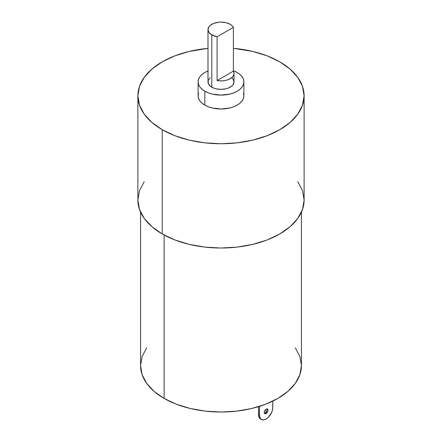 <?xml version="1.0" encoding="UTF-8"?>
<svg xmlns="http://www.w3.org/2000/svg" width="442" height="442" viewBox="0 0 442 442"><rect width="100%" height="100%" fill="white"/><g stroke="black" fill="none" stroke-linecap="round" stroke-linejoin="round"><path stroke-width="0.66" d="M266.902 410.607L265.15 412.972L266.145 413.546A2.68 1.547 120 0 1 264.802 413.679A2.68 1.547 120 0 1 264.393 411.53A2.68 1.547 120 0 1 266.145 409.165L264.393 411.53L264.25 412.452L264.802 413.679L266.145 413.546L267.896 411.182L268.04 410.259L267.487 409.032L266.145 409.165A2.68 1.547 -60 0 1 267.487 409.032A2.68 1.547 -60 0 1 267.896 411.182A2.68 1.547 -60 0 1 266.145 413.546L265.15 412.972A2.68 1.547 120 0 0 266.891 408.911M140.567 212.127L140.567 365.589A80.433 46.438 180 0 0 164.126 398.424L164.126 235.028L164.126 398.424A80.433 46.438 0 0 0 251.78 408.491A80.433 46.438 0 0 0 301.433 365.589L299.891 374.65L295.311 383.358L287.88 391.385L277.874 398.424L265.686 404.198L251.78 408.491L236.691 411.132L221 412.027L205.309 411.132L190.22 408.491L176.314 404.198L164.126 398.424L154.12 391.385L146.689 383.358L142.109 374.65L140.567 365.589L142.109 356.528L146.689 347.815M207.994 29.608L207.994 81.875A13.006 7.508 180 0 0 211.806 87.184L211.806 34.918L217.083 36.769L233.398 27.349L232.116 25.713L230.194 24.299L225.978 22.669L221 22.1L218.464 22.244L213.773 23.365L210.188 25.437L208.989 26.735L207.994 29.608L208.989 32.481L211.806 34.918A13.006 7.508 180 0 1 207.994 29.608A13.006 7.508 180 0 1 216.022 22.669A13.006 7.508 180 0 1 230.194 24.299A13.006 7.508 180 0 1 233.398 27.349L233.398 71.129A13.006 7.508 180 0 1 234.006 73.389A13.006 7.508 180 0 1 217.083 80.549L217.083 36.769A13.006 7.508 180 0 1 211.806 34.918L211.806 87.184A13.006 7.508 0 0 0 225.978 88.809A13.006 7.508 0 0 0 234.006 81.875L233.011 84.748L231.812 86.046L228.227 88.118L225.978 88.809L221 89.383L216.022 88.809L213.773 88.118L210.188 86.046L208.248 83.339L208.248 80.411L210.188 77.704M208.281 70.886L204.812 72.527L201.966 74.532L199.85 76.814L198.552 79.295L198.11 81.875L198.552 84.45L199.85 86.93L201.966 89.218L204.812 91.218L208.281 92.864L212.243 94.085L221 95.091L229.757 94.085L233.719 92.864L237.188 91.218L240.034 89.218L242.15 86.93L243.448 84.45L243.89 81.875L243.448 79.295L242.15 76.814L240.034 74.532L237.188 72.527A22.89 13.216 180 0 1 243.89 81.875A22.89 13.216 180 0 1 229.757 94.085A22.89 13.216 180 0 1 204.812 91.218L204.812 105.119A22.89 13.216 0 0 0 229.757 107.986A22.89 13.216 0 0 0 243.89 95.776L243.448 98.351L242.15 100.831L240.034 103.119L237.188 105.119L233.719 106.765L229.757 107.986L221 108.992L212.243 107.986L208.281 106.765L204.812 105.119L201.966 103.119L199.85 100.831L198.552 98.351L198.11 95.776L198.552 93.196M144.214 181.668L139.484 190.673L137.882 200.033L139.484 209.398L144.214 218.398L151.893 226.691L162.231 233.967L162.231 129.705A83.118 47.985 0 0 1 137.882 95.776A83.118 47.985 0 0 1 207.994 48.377L189.193 51.443L174.822 55.874L162.231 61.841L151.893 69.118L144.214 77.411L139.484 86.411L137.882 95.776L139.484 105.135L144.214 114.141L151.893 122.434L162.231 129.705L174.822 135.672L189.193 140.108L204.784 142.838L221 143.76L237.216 142.838L252.807 140.108L267.178 135.672L279.769 129.705L290.107 122.434L297.786 114.141L302.516 105.135L304.118 95.776L302.516 86.411L297.786 77.411L290.107 69.118L279.769 61.841A83.118 47.985 180 0 1 304.118 95.776A83.118 47.985 180 0 1 252.807 140.108A83.118 47.985 180 0 1 162.231 129.705L162.231 233.967A83.118 47.985 0 0 0 252.807 244.365A83.118 47.985 0 0 0 304.118 200.033L302.516 190.673L297.786 181.668M295.311 347.815L299.891 356.528L301.433 365.589L301.433 212.127M137.882 95.776L137.882 200.033A83.118 47.985 0 0 0 162.231 233.967L174.822 239.934L189.193 244.365L204.784 247.1L221 248.017L237.216 247.1L252.807 244.365L267.178 239.934L279.769 233.967L290.107 226.691L297.786 218.398L302.516 209.398L304.118 200.033L304.118 95.776M237.188 72.527L233.398 70.764A22.89 13.216 0 0 1 237.188 72.527M231.812 77.704L233.011 79.002L234.006 81.875L234.006 73.389M279.769 61.841L267.178 55.874L252.807 51.443L233.398 48.327A83.118 47.985 0 0 1 279.769 61.841M243.448 93.196L243.89 95.776L243.89 81.875M204.812 105.119A22.89 13.216 180 0 1 198.11 95.776L198.11 81.875A22.89 13.216 0 0 0 204.812 91.218L204.812 105.119M207.994 70.996A22.89 13.216 0 0 0 198.11 81.875M217.083 80.549L220.569 80.892L224.088 80.682L227.376 79.936L230.194 78.698L232.332 77.074L233.63 75.173L233.995 73.14L233.398 71.129L217.083 80.549L217.083 36.769L233.398 27.349L233.398 71.129L217.083 80.549M259.509 406.358L259.509 415.187L258.515 414.613L258.515 406.668L258.642 416.032L259.018 417.254L260.46 418.906A9.381 5.42 120 0 1 258.515 414.613L259.509 415.187L259.509 406.358M266.902 408.933L267.045 409.684M264.404 413.226A2.68 1.547 -60 0 0 265.15 412.972L264.427 413.22M261.454 419.48A9.381 5.42 -60 0 0 266.145 419.016A9.381 5.42 -60 0 0 272.78 407.524L272.78 401.126L272.653 409.093L271.664 412.425L268.686 416.966L266.145 419.016L263.603 419.9L261.454 419.48L260.012 417.828L259.509 415.187A9.381 5.42 -60 0 0 261.454 419.48L260.46 418.906"/></g></svg>
